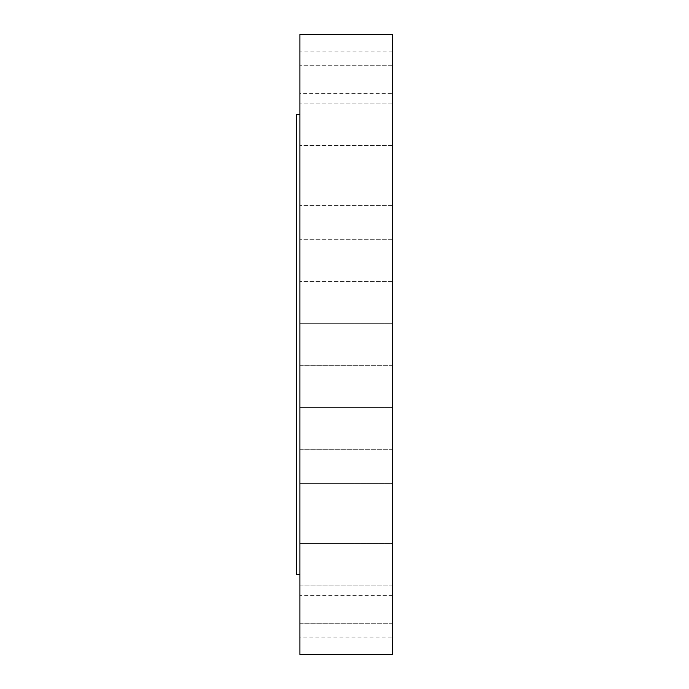 <?xml version="1.0" encoding="UTF-8"?>
<svg xmlns="http://www.w3.org/2000/svg" width="689" height="689" viewBox="0 0 689 689"><rect width="100%" height="100%" fill="white"/><g stroke="black" fill="none" stroke-linecap="round" stroke-linejoin="round"><path stroke-width="0.52" stroke-dasharray="3.44 2.58" d="M299.913 124.683L299.913 103.841L299.913 124.683M392.429 124.683L392.429 103.841L392.429 124.683M299.913 184.79L299.913 205.632L299.913 184.79M392.429 184.79L392.429 205.632L392.429 184.79M299.913 260.537L299.913 239.703L299.913 260.537M392.429 260.537L392.429 239.703L392.429 260.537M392.429 365.334L299.913 365.334L299.913 323.666L299.913 365.334L299.913 323.666L299.913 365.334L392.429 365.334L392.429 323.666L299.913 323.666L392.429 323.666L392.429 365.334M392.429 449.297L299.913 449.297L299.913 407.63L299.913 449.297L299.913 407.63L299.913 449.297L392.429 449.297L392.429 407.63L299.913 407.63L392.429 407.63L392.429 449.297M392.429 525.044L299.913 525.044L299.913 483.368L299.913 525.044L299.913 483.368L299.913 525.044L392.429 525.044L392.429 483.368L299.913 483.368L392.429 483.368L392.429 525.044M392.429 585.159L299.913 585.159L299.913 543.483L299.913 585.159L299.913 543.483L299.913 585.159L392.429 585.159L392.429 543.483L299.913 543.483L392.429 543.483L392.429 585.159M392.429 623.752L299.913 623.752L299.913 582.076L299.913 623.752L299.913 582.076L299.913 623.752L392.429 623.752L392.429 582.076L299.913 582.076L392.429 582.076L392.429 623.752M392.429 637.049L392.429 595.374L392.429 637.049L299.913 637.049L299.913 595.374L299.913 637.049M392.429 595.374L299.913 595.374M299.913 86.091L299.913 65.248L299.913 86.091M392.429 86.091L392.429 65.248L392.429 86.091M392.429 93.626L392.429 51.951L392.429 93.626L299.913 93.626L299.913 51.951L299.913 93.626M392.429 51.951L299.913 51.951M299.913 574.54L299.913 114.46L299.913 574.54M392.429 34.45L392.429 654.55M299.913 34.45L299.913 654.55M296.571 114.46L296.571 574.54M392.429 103.841L299.913 103.841L392.429 103.841M392.429 163.956L299.913 163.956L392.429 163.956M392.429 239.703L299.913 239.703L392.429 239.703M392.429 65.248L299.913 65.248L392.429 65.248M392.429 106.924L299.913 106.924L392.429 106.924M392.429 145.517L299.913 145.517L392.429 145.517M392.429 205.632L299.913 205.632L392.429 205.632M392.429 281.37L299.913 281.37L392.429 281.37"/><path stroke-width="1.03" d="M299.913 114.46L296.571 114.46L296.571 574.54L299.913 574.54M392.429 654.55L392.429 34.45L299.913 34.45L299.913 654.55L392.429 654.55"/></g></svg>
